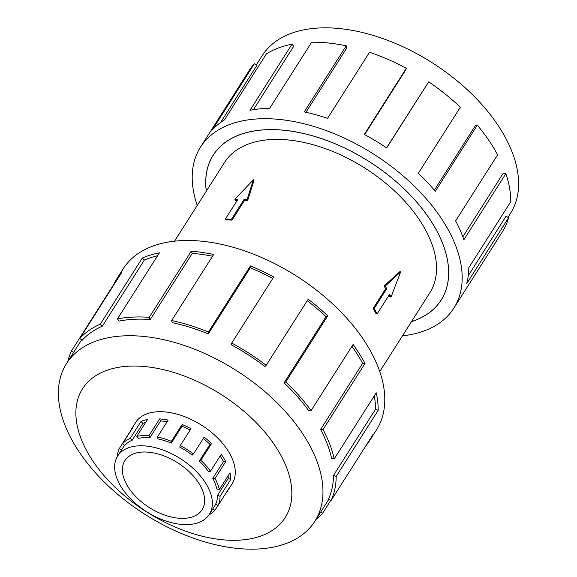 <?xml version="1.0" encoding="UTF-8"?>
<svg xmlns="http://www.w3.org/2000/svg" width="577" height="577" viewBox="0 0 577 577"><rect width="100%" height="100%" fill="white"/><g stroke="black" fill="none" stroke-linecap="round" stroke-linejoin="round"><path stroke-width="0.87" d="M411.552 321.526A135.018 78.205 -147.6 0 0 441.16 300.018A135.018 78.205 -147.6 0 0 436.796 230.915A135.018 78.205 -147.6 0 0 321.584 138.653A135.018 78.205 -147.6 0 0 213.238 155.184A135.018 78.205 -147.6 0 0 206.342 191.117M377.127 313.91L376.089 313.881A121.574 70.416 -147.6 0 0 374.682 311.154A121.574 70.416 -147.6 0 0 373.175 308.421L385.674 288.752A121.574 70.416 -147.6 0 0 384.073 286.019L399.681 271.817L400.669 271.846L391.083 296.975L389.626 294.241L377.127 313.91L374.213 308.45L386.713 288.781L385.256 286.055L400.669 271.846M379.753 371.574L429.807 292.806A121.574 70.416 -147.6 0 0 425.876 230.584A121.574 70.416 -147.6 0 0 322.146 147.51A121.574 70.416 -147.6 0 0 224.59 162.397L174.535 241.164M237.306 200.277A121.574 70.416 -147.6 0 0 235.402 200.313L234.839 199.26L237.897 199.353L225.398 219.022L225.888 219.945A121.574 70.416 -147.6 0 1 231.997 220.133L244.497 200.464A121.574 70.416 -147.6 0 1 247.62 200.681L253.916 180.659L253.447 179.779L234.839 199.26M200.637 486.31A45.742 26.492 32.4 0 1 202.116 509.722A45.742 26.492 32.4 0 1 165.411 515.326A45.742 26.492 32.4 0 1 126.385 484.067A45.742 26.492 32.4 0 1 124.906 460.655A45.742 26.492 32.4 0 1 161.61 455.051A45.742 26.492 32.4 0 1 200.637 486.31M119.425 483.858A54.317 31.461 -147.6 0 0 165.772 520.973A54.317 31.461 -147.6 0 0 209.357 514.323A54.317 31.461 -147.6 0 0 207.605 486.519A54.317 31.461 -147.6 0 0 203.277 479.66A54.317 31.461 -147.6 0 0 157.009 448.098A54.317 31.461 -147.6 0 0 117.665 456.054A54.317 31.461 -147.6 0 0 119.425 483.858M228.11 475.765A54.317 31.461 -147.6 0 1 228.24 478.492L217.543 495.333A54.317 31.461 32.4 0 1 215.668 504.11L218.092 505.502L228.788 488.661A57.116 33.084 32.4 0 1 227.598 490.832A57.116 33.084 32.4 0 1 226.141 492.837M210.511 471.229L208.456 471.51A54.317 31.461 32.4 0 0 199.289 461.146L200.868 460.331A57.116 33.084 32.4 0 1 210.511 471.229L221.207 454.387A57.116 33.084 32.4 0 1 225.758 461.6L215.055 478.441L212.783 478.376A54.317 31.461 32.4 0 1 216.829 488.993L219.31 489.613L230.014 472.772A57.116 33.084 32.4 0 1 230.764 479.437L220.061 496.278A57.116 33.084 32.4 0 1 218.092 505.502M215.055 478.441A57.116 33.084 32.4 0 1 219.31 489.613M217.983 505.445L214.889 510.306A57.116 33.084 32.4 0 1 209.025 514.821M256.224 65.042L262.189 55.659A147.085 85.194 32.4 0 1 380.214 37.649A147.085 85.194 32.4 0 1 505.719 138.163A147.085 85.194 32.4 0 1 510.472 213.44L507.991 217.341M197.247 205.426A150.085 86.932 32.4 0 1 200.522 147.106A150.085 86.932 32.4 0 1 320.956 128.721A150.085 86.932 32.4 0 1 449.029 231.283A150.085 86.932 32.4 0 1 453.875 308.096A150.085 86.932 32.4 0 1 402.465 335.836M453.875 308.096L502.466 231.629A150.085 86.932 -147.6 0 0 508.64 217.666L466.642 283.761A150.085 86.932 -147.6 0 0 468.776 267.771L510.775 201.676A150.085 86.932 -147.6 0 0 505.863 173.663L463.865 239.758A150.085 86.932 -147.6 0 0 455.621 220.904L497.619 154.816A150.085 86.932 -147.6 0 0 477.323 125.195L435.325 191.29A150.085 86.932 -147.6 0 0 418.339 173.309L460.338 107.221A150.085 86.932 -147.6 0 0 428.675 81.862L386.677 147.957A150.085 86.932 -147.6 0 0 364.311 134.412L406.309 68.317L405.696 69.976L364.635 134.592M206.299 191.182A135.076 78.241 32.4 0 1 213.187 155.155A135.076 78.241 32.4 0 1 321.584 138.61A135.076 78.241 32.4 0 1 436.839 230.915A135.076 78.241 32.4 0 1 441.203 300.047A135.076 78.241 32.4 0 1 411.516 321.591M505.863 173.663L503.259 173.208L462.826 236.837M508.64 217.666L505.986 216.332L468.257 275.705M231.269 485.069A57.173 33.12 -147.6 0 0 232.105 483.851A57.173 33.12 -147.6 0 0 230.259 454.582A57.173 33.12 -147.6 0 0 181.474 415.512A57.173 33.12 -147.6 0 0 135.595 422.515A57.173 33.12 -147.6 0 0 134.845 423.799M310.058 446.064A147.085 85.194 -147.6 0 0 184.553 345.551A147.085 85.194 -147.6 0 0 66.528 363.56A147.085 85.194 -147.6 0 0 71.281 438.837A147.085 85.194 -147.6 0 0 196.786 539.351A147.085 85.194 -147.6 0 0 314.811 521.341A147.085 85.194 -147.6 0 0 310.058 446.064M281.316 456.126A120.066 69.55 -147.6 0 0 137.355 366.099A120.066 69.55 -147.6 0 0 86.391 450.233A120.066 69.55 -147.6 0 0 230.353 540.267A120.066 69.55 -147.6 0 0 281.316 456.126M320.596 429.483A147.085 85.194 32.4 0 1 331.566 458.239L334.22 458.895L376.226 392.807A150.085 86.932 32.4 0 1 378.187 410.326L336.189 476.422L333.492 475.412A147.085 85.194 32.4 0 1 328.414 499.163L331.01 500.663L373.009 434.568A150.085 86.932 32.4 0 1 369.879 440.273L376.478 429.894A150.085 86.932 -147.6 0 0 371.631 353.081A150.085 86.932 -147.6 0 0 243.566 250.519A150.085 86.932 -147.6 0 0 123.125 268.904L116.532 279.282A150.085 86.932 32.4 0 1 121.805 272.373L79.806 338.468A150.085 86.932 32.4 0 1 100.326 324.13L142.324 258.034A150.085 86.932 32.4 0 1 159.432 252.827L117.434 318.922A150.085 86.932 32.4 0 1 149.227 317.336L191.225 251.24A150.085 86.932 32.4 0 1 213.649 254.471L171.65 320.56A150.085 86.932 32.4 0 1 208.427 332.035L250.425 265.939A150.085 86.932 32.4 0 1 273.722 276.967L231.723 343.063A150.085 86.932 32.4 0 1 266.192 365.32L308.197 299.225A150.085 86.932 32.4 0 1 327.75 315.864L285.752 381.96A150.085 86.932 32.4 0 1 311.09 410.593L353.088 344.498A150.085 86.932 32.4 0 1 365.032 363.46L323.033 429.555L320.596 429.483L362.601 363.387A147.085 85.194 -147.6 0 0 351.956 346.287M67.79 361.584A150.085 86.932 32.4 0 1 71.404 351.083L113.402 284.988A150.085 86.932 32.4 0 1 116.532 279.282M285.752 381.96L284.057 382.839A147.085 85.194 32.4 0 1 308.89 410.903L311.09 410.593M284.057 382.839L326.063 316.744A147.085 85.194 -147.6 0 0 307.252 300.704M231.723 343.063L231.11 344.714A147.085 85.194 32.4 0 1 264.893 366.525L266.192 365.32M272.784 278.446A147.085 85.194 -147.6 0 0 250.281 267.815L250.425 265.939M171.65 320.56L172.242 322.666A147.085 85.194 32.4 0 1 208.283 333.91L250.281 267.815M212.538 256.224A147.085 85.194 -147.6 0 0 192.271 253.411L191.225 251.24M117.434 318.922L119.107 321.064A147.085 85.194 32.4 0 1 150.265 319.507L192.271 253.411M157.593 255.726A147.085 85.194 -147.6 0 0 144.344 260.068L142.324 258.034M79.806 338.468L82.23 340.214A147.085 85.194 32.4 0 1 102.345 326.164L144.344 260.068M73.64 352.367L71.404 351.083M102.345 326.164L100.326 324.13M150.265 319.507L149.227 317.336M208.283 333.91L208.427 332.035M326.063 316.744L327.75 315.864M362.601 363.387L365.032 363.46M333.492 475.412L375.49 409.317A147.085 85.194 -147.6 0 0 374.3 395.836M375.49 409.317L378.187 410.326M323.033 429.555A150.085 86.932 32.4 0 1 334.22 458.895M369.879 440.273A150.085 86.932 32.4 0 1 366.042 445.531M330.729 500.497L322.608 513.278L320.776 511.958M336.189 476.422A150.085 86.932 32.4 0 1 331.01 500.663M322.608 513.278A150.085 86.932 32.4 0 1 316.066 519.358M434.351 190.143L475.297 125.714L477.323 125.195M386.554 147.871L428.675 81.862M406.309 68.317A150.085 86.932 -147.6 0 0 369.554 52.255L327.556 118.35A150.085 86.932 -147.6 0 0 304.238 111.916L346.236 45.821L346.827 47.927L305.933 112.284M346.236 45.821A150.085 86.932 -147.6 0 0 311.667 42.222L269.668 108.317A150.085 86.932 -147.6 0 0 250.014 110.279L292.02 44.184L293.693 46.319L253.433 109.673M292.02 44.184A150.085 86.932 -147.6 0 0 266.48 53.769L224.482 119.865A150.085 86.932 -147.6 0 0 212.394 129.818L254.392 63.722L256.823 65.475L220.602 122.468M254.392 63.722A150.085 86.932 -147.6 0 0 249.12 70.632L200.522 147.106M217.543 495.333L220.061 496.278M212.848 508.827L214.889 510.306M117.355 456.566A57.116 33.084 32.4 0 1 119.288 448.574L121.581 449.894M132.183 440.222A54.317 31.461 32.4 0 0 124.755 445.408L122.49 443.778A57.116 33.084 32.4 0 1 130.294 438.318L132.183 440.222L142.88 423.381L140.997 421.484A57.116 33.084 32.4 0 1 147.51 419.501L136.807 436.342A57.116 33.084 32.4 0 1 148.909 435.736L149.876 437.763L160.579 420.921L159.613 418.895A57.116 33.084 32.4 0 1 168.145 420.121L157.442 436.962A57.116 33.084 32.4 0 1 171.434 441.326L171.304 443.078L182 426.237L182.137 424.492A57.116 33.084 32.4 0 1 191.001 428.682L180.305 445.523A57.116 33.084 32.4 0 1 193.425 453.998L192.206 455.123A54.317 31.461 32.4 0 0 179.735 447.074L180.305 445.523M149.876 437.763A54.317 31.461 32.4 0 0 138.372 438.332L136.807 436.342M171.304 443.078A54.317 31.461 32.4 0 0 157.99 438.931L157.442 436.962M193.425 453.998L204.121 437.157A57.116 33.084 32.4 0 1 211.564 443.489L200.868 460.331M171.434 441.326L182.137 424.492M148.909 435.736L159.613 418.895M130.294 438.318L140.997 421.484M130.099 431.798L129.991 431.74A57.116 33.084 32.4 0 1 131.181 429.562A57.116 33.084 32.4 0 1 133.186 426.937L122.49 443.778M119.288 448.574L129.991 431.74M145.707 422.335A54.317 31.461 -147.6 0 0 142.88 423.381M167.092 421.773A54.317 31.461 -147.6 0 0 160.579 420.921M190.129 430.067A54.317 31.461 -147.6 0 0 182 426.237M199.289 461.146L209.985 444.312A54.317 31.461 -147.6 0 0 203.241 438.542M209.985 444.312L211.564 443.489M212.783 478.376L223.479 461.535A54.317 31.461 -147.6 0 0 220.14 456.068M223.479 461.535L225.758 461.6M228.24 478.492L230.764 479.437M373.175 308.421L374.213 308.45M385.674 288.752L386.713 288.781M384.073 286.019L385.256 286.055M389.049 295.143A121.574 70.416 -147.6 0 1 389.908 296.939L391.083 296.975M225.398 219.022L231.507 219.21L244.006 199.534L247.057 199.628L247.62 200.681M244.006 199.534L244.497 200.464M247.057 199.628L253.447 179.779M231.507 219.21L231.997 220.133M214.456 153.266L213.238 155.184M215.798 504.183L209.357 514.323M232.856 482.567L227.598 490.832M66.528 363.56L81.638 339.788M314.811 521.341L328.767 499.372M136.439 421.297L131.181 429.562M124.531 445.249L117.665 456.054M442.379 298.1L441.16 300.018"/></g></svg>
